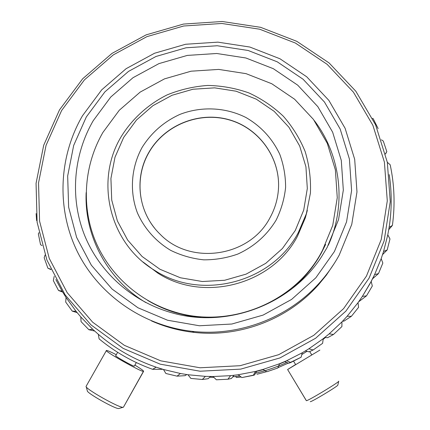 <?xml version="1.0" encoding="UTF-8"?>
<svg xmlns="http://www.w3.org/2000/svg" width="430" height="430" viewBox="0 0 430 430"><rect width="100%" height="100%" fill="white"/><g stroke="black" fill="none" stroke-linecap="round" stroke-linejoin="round"><path stroke-width="0.64" d="M370.047 283.585L362.372 296.383L366.5 295.856L372.315 285.998L371.197 281.44L362.372 296.383L358.034 302.661L347.134 316.265L351.396 316.297L358.577 307.326L358.034 302.661L347.134 316.265L351.396 316.297L343.93 321.14L342.565 321.231L343.93 321.14L351.396 316.297L358.577 307.326L358.034 302.661L362.372 296.383L366.5 295.856L358.668 301.779L366.5 295.856L372.315 285.998L371.197 281.44L374.589 274.641L378.502 273.577L382.845 263.047L381.179 258.672L374.589 274.641L378.502 273.577L372.573 278.774L378.502 273.577L382.845 263.047L381.179 258.672L383.555 251.496L387.188 249.938L389.978 238.951L387.79 234.828L383.555 251.496L387.188 249.938L382.571 254.598L387.188 249.938L389.978 238.951L387.79 234.828L389.118 227.427L392.396 225.422C395.181 204.965 394.444 184.75 390.182 164.771L387.322 162.293L390.182 164.771C394.444 184.75 395.181 204.965 392.396 225.422L388.752 229.658L392.396 225.422L389.118 227.427C391.859 209.743 391.891 192.14 389.225 174.623C391.891 192.14 391.859 209.743 389.118 227.427L387.79 234.828L383.555 251.496L381.179 258.672L374.589 274.641L370.047 283.585M281.747 364.672L278.635 365.978L281.747 364.672M265.09 370.719L255.544 373.208L265.09 370.719M325.354 337.523L323.129 339.421L325.354 337.523M306.966 351.342L301.812 354.546L306.966 351.342M286.756 362.463C276.721 367.08 266.32 370.655 255.565 373.175C266.32 370.655 276.721 367.08 286.756 362.463M239.892 376.035L232.78 376.82L239.892 376.035M213.93 377.384L209.77 377.212L213.93 377.384M369.101 278.092L345.887 311.127L315.642 338.238L279.946 357.932L240.714 369.123L200.068 371.219L160.18 364.162L123.168 348.402L90.95 324.86L65.123 294.862L46.913 260.048L37.109 222.235L36.061 183.347L43.688 145.292L59.501 109.886L82.662 78.776L112.004 53.39L146.135 34.868L183.443 24.069L222.202 21.5L260.601 27.321L296.813 41.334L329.095 62.947L355.825 91.224L375.6 124.867L387.322 162.287L390.257 201.643L384.119 240.929L369.101 278.092L345.887 311.127L315.642 338.238L279.946 357.932L240.714 369.123L200.068 371.219L160.18 364.162L123.168 348.402L90.95 324.86L65.123 294.862L46.913 260.048L37.109 222.235L36.061 183.347L43.688 145.292L59.501 109.886L82.662 78.776L112.004 53.39L146.135 34.868L183.443 24.069L222.202 21.5L260.601 27.321L296.813 41.334L329.095 62.947L355.825 91.224L375.6 124.867L387.322 162.287L390.257 201.643L384.119 240.929L369.101 278.092M366.435 276.125L343.575 308.638L313.798 335.314L278.667 354.691L240.058 365.71L200.047 367.779L160.788 360.845L124.356 345.338L92.627 322.177L67.193 292.663L49.251 258.392L39.581 221.171L38.539 182.879L46.042 145.404L61.608 110.531L84.409 79.889L113.31 54.879L146.926 36.636L183.674 25.999L221.853 23.473L259.666 29.213L295.329 43.016L327.117 64.312L353.422 92.16L372.885 125.297L384.409 162.137L387.285 200.88L381.227 239.553L366.435 276.125L343.575 308.638L313.798 335.314L278.667 354.691L240.058 365.71L200.047 367.779L160.788 360.845L124.356 345.338L92.627 322.177L67.193 292.663L49.251 258.392L39.581 221.171L38.539 182.879L46.042 145.404L61.608 110.531L84.409 79.889L113.31 54.879L146.926 36.636L183.674 25.999L221.853 23.473L259.666 29.213L295.329 43.016L327.117 64.312L353.422 92.16L372.885 125.297L384.409 162.137L387.285 200.88L381.227 239.553L366.435 276.125M339.232 255.065C333.487 265.514 326.558 275.157 318.431 283.999C287.063 318.415 238.505 336.62 192.183 331.342C143.018 325.886 98.943 294.969 77.556 252.093C56.335 209.098 58.609 156.832 82.474 115.778L101.695 89.854L126.114 68.687L154.537 53.25L185.62 44.258L217.902 42.145L249.851 47.042L279.946 58.759L306.719 76.793L328.826 100.335L345.113 128.296L354.685 159.331L356.975 191.914L351.762 224.39L339.232 255.065C333.487 265.514 326.558 275.157 318.431 283.999C287.063 318.415 238.505 336.62 192.183 331.342C143.018 325.886 98.943 294.969 77.556 252.093C56.335 209.098 58.609 156.832 82.474 115.778L101.695 89.854L126.114 68.687L154.537 53.25L185.62 44.258L217.902 42.145L249.851 47.042L279.946 58.759L306.719 76.793L328.826 100.335L345.113 128.296L354.685 159.331L356.975 191.914L351.762 224.39L339.232 255.065M334.239 263.488L326.225 275.334L317.05 286.353C286.525 319.839 239.3 337.55 194.226 332.411C179.331 330.761 165.082 326.929 151.484 320.92C165.082 326.929 179.331 330.761 194.226 332.411L192.183 331.342L194.226 332.411C239.3 337.55 286.525 319.839 317.05 286.353L318.431 283.999L317.05 286.353L318.431 284.837L326.225 275.334L334.239 263.488M334.427 251.512L315.808 277.818L291.621 299.398L263.133 315.083L231.84 324.026L199.407 325.763L167.555 320.232L137.955 307.767L112.122 289.084L91.353 265.213L76.637 237.435L68.639 207.19L67.666 176.01L73.681 145.437L86.312 116.944L104.893 91.88L128.495 71.407L155.982 56.475L186.04 47.784L217.257 45.747L248.153 50.487L277.242 61.823L303.112 79.265L324.462 102.034L340.184 129.059L349.413 159.057L351.6 190.533L346.548 221.896L334.427 251.512L315.808 277.818L291.621 299.398L263.133 315.083L231.84 324.026L199.407 325.763L167.555 320.232L137.955 307.767L112.122 289.084L91.353 265.213L76.637 237.435L68.639 207.19L67.666 176.01L73.681 145.437L86.312 116.944L104.893 91.88L128.495 71.407L155.982 56.475L186.04 47.784L217.257 45.747L248.153 50.487L277.242 61.823L303.112 79.265L324.462 102.034L340.184 129.059L349.413 159.057L351.6 190.533L346.548 221.896L334.427 251.512M327.096 247.54L321.721 256.468C290.906 304.746 226.712 328.816 171.661 312.739C132.15 301.634 99.432 272.158 84.527 235.129C69.821 197.999 73.331 155.063 93.224 120.696L110.741 97.035L133.004 77.706L158.939 63.613L187.308 55.411L216.763 53.497L245.906 57.991L273.346 68.703L297.727 85.178L317.84 106.667L332.632 132.166L341.296 160.444L343.328 190.108L338.534 219.649L327.096 247.54L321.721 256.468C290.906 304.746 226.712 328.816 171.661 312.739C132.15 301.634 99.432 272.158 84.527 235.129C69.821 197.999 73.331 155.063 93.224 120.696L110.741 97.035L133.004 77.706L158.939 63.613L187.308 55.411L216.763 53.497L245.906 57.991L273.346 68.703L297.727 85.178L317.84 106.667L332.632 132.166L341.296 160.444L343.328 190.108L338.534 219.649L327.096 247.54M145.851 302.586C107.505 279.779 84.253 236.113 86.145 192.624C84.253 236.113 107.505 279.779 145.851 302.586M322.027 251.485L318.99 256.705C290.255 304.983 226.476 328.896 172.994 311.454C136.96 300.167 107.495 272.448 94.218 238.123C81.136 203.702 84.586 164.19 102.894 132.456L119.298 110.241L140.164 92.101L164.48 78.878L191.087 71.192L218.714 69.413L246.046 73.654L271.765 83.743L294.614 99.233L313.443 119.416L327.284 143.351L335.384 169.882L337.26 197.687L332.75 225.368L322.027 251.485L318.99 256.705C290.255 304.983 226.476 328.896 172.994 311.454C136.96 300.167 107.495 272.448 94.218 238.123C81.136 203.702 84.586 164.19 102.894 132.456L119.298 110.241L140.164 92.101L164.48 78.878L191.087 71.192L218.714 69.413L246.046 73.654L271.765 83.743L294.614 99.233L313.443 119.416L327.284 143.351L335.384 169.882L337.26 197.687L332.75 225.368L322.027 251.485M321.215 253.259L318.221 258.403C311.008 270.083 302.08 280.333 291.438 289.154C302.08 280.333 311.008 270.083 318.221 258.403L325.634 244.417L321.215 253.259M201.175 317.507L187.63 315.652L174.403 312.336C164.97 309.401 156.047 305.418 147.624 300.387C156.047 305.418 164.97 309.401 174.403 312.336L172.994 311.454L176.262 312.9L187.63 315.652L201.175 317.507M297.474 236.247C272.131 284.762 203.573 302.795 157.858 273.141L143.125 262.053L157.858 273.141L154.956 270.561C109.446 243.735 94.385 180.863 121.212 136.632C132.29 118.723 148.162 104.307 167.109 94.906C180.181 89.585 193.753 86.43 207.824 85.441C221.928 85.731 235.608 88.225 248.868 92.912C261.633 98.803 273.114 106.57 283.311 116.207C292.556 126.764 299.839 138.551 305.166 151.559C309.235 165.039 310.987 178.858 310.428 193.016L306.337 213.791L298.269 232.678C272.26 282.467 201.863 300.984 154.956 270.561C109.446 243.735 94.385 180.863 121.212 136.632C132.29 118.723 148.162 104.307 167.109 94.906C180.181 89.585 193.753 86.43 207.824 85.441C221.928 85.731 235.608 88.225 248.868 92.912C261.633 98.803 273.114 106.57 283.311 116.207C292.556 126.764 299.839 138.551 305.166 151.559C309.235 165.039 310.987 178.858 310.428 193.016L306.337 213.791L298.269 232.678C272.26 282.467 201.863 300.984 154.956 270.561L157.858 273.141C203.573 302.795 272.131 284.762 297.474 236.247L305.338 217.838L297.474 236.247M295.27 230.491L282.392 248.551L265.729 263.353L246.132 274.12L224.621 280.274L202.326 281.51L180.396 277.775L159.976 269.277L142.104 256.49L127.678 240.101L117.39 220.966L111.725 200.068L110.924 178.471L114.987 157.246L123.673 137.417L136.53 119.954L152.913 105.678L172.032 95.272L192.952 89.236L214.667 87.854L236.134 91.214L256.312 99.174L274.2 111.365L288.912 127.232L299.678 146.006L305.929 166.781L307.316 188.517L303.709 210.125L295.27 230.491L282.392 248.551L265.729 263.353L246.132 274.12L224.621 280.274L202.326 281.51L180.396 277.775L159.976 269.277L142.104 256.49L127.678 240.101L117.39 220.966L111.725 200.068L110.924 178.471L114.987 157.246L123.673 137.417L136.53 119.954L152.913 105.678L172.032 95.272L192.952 89.236L214.667 87.854L236.134 91.214L256.312 99.174L274.2 111.365L288.912 127.232L299.678 146.006L305.929 166.781L307.316 188.517L303.709 210.125L295.27 230.491M269.927 217.859C249.604 257.188 190.184 265.826 159.971 234.081C138.207 213.178 133.692 178.02 148.952 152.231C164.486 125.049 198.956 111.074 229.109 119.723C259.311 128.188 280.801 158.272 278.409 189.668C277.64 199.627 274.813 209.028 269.927 217.859C249.604 257.188 190.184 265.826 159.971 234.081C138.207 213.178 133.692 178.02 148.952 152.231C164.486 125.049 198.956 111.074 229.109 119.723C259.311 128.188 280.801 158.272 278.409 189.668C277.64 199.627 274.813 209.028 269.927 217.859M276.13 220.112C266.896 235.28 254.13 246.594 237.822 254.055C226.771 257.973 215.398 259.897 203.707 259.833C192.097 258.602 181.095 255.447 170.694 250.362C155.827 241.493 144.233 228.384 137.358 212.753C129.355 191.447 131.171 167.41 142.11 147.42C151.376 132.644 163.991 121.631 179.944 114.38C201.331 106.119 225.573 107.237 245.933 117.503C261.005 126.259 272.276 138.492 279.737 154.203C283.671 164.889 285.627 175.961 285.601 187.41C284.402 198.821 281.247 209.722 276.13 220.112C266.896 235.28 254.13 246.594 237.822 254.055C226.771 257.973 215.398 259.897 203.707 259.833C192.097 258.602 181.095 255.447 170.694 250.362C155.827 241.493 144.233 228.384 137.358 212.753C129.355 191.447 131.171 167.41 142.11 147.42C151.376 132.644 163.991 121.631 179.944 114.38C201.331 106.119 225.573 107.237 245.933 117.503C261.005 126.259 272.276 138.492 279.737 154.203C283.671 164.889 285.627 175.961 285.601 187.41C284.402 198.821 281.247 209.722 276.13 220.112M154.397 227.878C137.385 206.733 135.337 175.671 149.022 152.36C164.464 125.345 198.628 111.359 228.663 119.739C258.742 127.946 280.387 157.573 278.468 188.797C280.387 157.573 258.742 127.946 228.663 119.739C198.628 111.359 164.464 125.345 149.022 152.36C135.337 175.671 137.385 206.733 154.397 227.878M86.086 386.328C84.468 388.462 120.088 408.548 123.211 407.258L123.464 407.162L123.211 407.258C120.088 408.548 84.468 388.462 86.086 386.328M106.704 350.455L106.441 350.466C103.232 350.579 141.126 372.02 143.437 371.391L143.582 371.364C143.835 370.891 140.938 368.806 134.886 365.108C140.938 368.806 143.835 370.891 143.582 371.364L123.464 407.162L143.437 371.391C141.126 372.02 103.232 350.579 106.441 350.466L106.704 350.455C107.973 350.687 111.171 352.106 116.288 354.712C111.171 352.106 107.973 350.687 106.704 350.455M87.301 390.709C85.973 392.628 116.095 409.613 118.852 408.5L123.211 407.258L118.852 408.5C116.095 409.613 85.973 392.628 87.301 390.709L86.199 386.731L87.301 390.709M306.327 400.658L306.375 400.674C307.262 401.41 339.77 381.824 338.754 381.168L338.754 381.168C339.77 381.824 307.262 401.41 306.375 400.674L287.611 369.526L319.866 350.101L287.616 369.526L306.321 400.652M310.245 401.663L310.288 401.674C311.127 402.313 338.641 385.737 337.813 385.092L338.738 381.216L337.813 385.092C338.641 385.737 311.127 402.313 310.288 401.674L310.245 401.663M295.593 364.533L287.611 369.526L295.593 364.533M307.332 210.372L305.338 217.838L307.332 210.372M314.341 120.642C340.866 155.246 346.8 204.492 328.348 245.202C346.8 204.492 340.866 155.246 314.341 120.642M327.612 337.7L324.79 337.475L327.612 337.7L333.492 334.465L341.898 326.574L341.936 321.887L329.181 333.857L333.492 334.465L341.898 326.574L341.936 321.887L347.134 316.265L341.936 321.887L329.181 333.857L333.492 334.465L327.612 337.7M309.073 351.831L305.338 350.966L309.073 351.831L313.147 349.977L322.608 343.328L323.226 338.706L308.874 348.789L313.147 349.977L322.608 343.328L323.226 338.706L329.181 333.857L323.226 338.706L308.874 348.789L313.147 349.977L309.073 351.831M288.702 363.232L284.816 361.689L279.441 363.995L286.633 360.738L290.782 362.495L301.097 357.233L302.285 352.761L286.633 360.738L290.782 362.495L288.702 363.232L284.816 361.689L286.633 360.738L279.538 363.748L262.918 369.456L266.858 371.751L277.818 367.994L279.538 363.748L262.918 369.456L266.858 371.751L277.818 367.994L279.538 363.748L286.633 360.738L302.285 352.761L308.874 348.789L302.285 352.761L301.097 357.233L288.702 363.232M256.613 371.369L254.522 374.965L241.875 377.562L238.22 374.75L241.875 377.562L253.249 375.374L255.468 371.439L238.22 374.75L230.577 375.664L213.065 376.524L216.365 379.792L227.911 379.233L230.577 375.664L213.065 376.524L216.365 379.792L227.911 379.233L230.577 375.664L238.22 374.75L255.468 371.439L262.918 369.456L255.468 371.439L256.613 371.369L254.522 374.965L253.249 375.374L255.468 371.439L263.203 369.623L256.613 371.369M234.006 375.299L231.442 378.475L227.911 379.233L231.442 378.475L234.006 375.299M210.539 376.503L208.142 378.712L202.337 379.486L190.855 378.421L187.975 374.745L190.855 378.421L202.337 379.486L205.384 376.358L187.975 374.745L180.417 373.503L163.464 369.472L165.878 373.493L177.052 376.153L180.417 373.503L163.464 369.472L165.878 373.493L177.052 376.153L180.417 373.503L187.975 374.745L205.384 376.358L213.065 376.524L205.384 376.358L202.337 379.486L208.142 378.712L210.539 376.503M186.727 374.562L185.099 375.669L177.052 376.153L185.099 375.669L186.727 374.562M163.002 369.332L152.585 369.311C132.892 362.205 115.063 352.062 99.11 338.888L98.325 334.293L99.11 338.888C115.063 352.062 132.892 362.205 152.585 369.311L156.192 367.182C134.681 359.835 115.391 348.87 98.325 334.293L92.724 329.278L80.835 316.991L81.05 321.618L88.881 329.719L92.724 329.278L80.835 316.991L81.05 321.618L88.881 329.719L92.724 329.278L98.325 334.293C115.391 348.87 134.681 359.835 156.192 367.182L163.464 369.472L156.192 367.182L152.585 369.311L163.002 369.332M94.638 331.041L88.881 329.719L94.638 331.041M77.137 312.631L72.272 311.143L65.699 302.053L66.048 297.479L65.699 302.053L72.272 311.143L76.024 311.261L66.048 297.479L62.124 291.153L55.862 279.57L62.124 291.153L66.048 297.479L76.024 311.261L80.835 316.991L76.024 311.261L72.272 311.143L77.137 312.631M62.683 292.088L58.528 290.497L53.331 280.613L54.191 276.366L53.331 280.613L58.528 290.497L62.124 291.153L58.528 290.497L62.683 292.088M50.934 269.621L47.897 268.202L44.166 257.726L45.069 255.028L44.166 257.726L47.897 268.202L50.735 269.185L47.897 268.202L50.934 269.621M42.059 245.557L40.554 244.718L38.345 233.855L38.91 232.678L38.345 233.855L40.554 244.718L42.059 245.557M36.604 220.509L36.109 213.586L36.604 220.509L36.905 220.735L36.604 220.509M373.165 118.642L378.126 128.575L373.165 118.642L372.531 118.325L373.165 118.642M383.297 141.067L386.817 151.634L385.522 154.01L386.817 151.634L385.457 153.752L386.817 151.634L383.297 141.067L381.41 139.798L383.297 141.067M266.106 371.789L266.283 371.418L266.019 371.853L256.989 374.256L266.019 371.853L266.24 371.391L266.106 371.789M288.358 363.092L277.93 367.704L288.358 363.092M241.187 377.029L236.57 377.508L235.489 376.556L236.57 377.508L241.187 377.029M117.643 352.315L115.74 355.68C114.224 355.782 132.918 366.36 134.225 366.14L134.337 366.075M293.561 361.157L295.679 364.667L311.798 354.96L309.724 351.536M106.371 350.59L86.204 386.156L106.371 350.59M136.315 362.565L134.31 366.129"/></g></svg>
